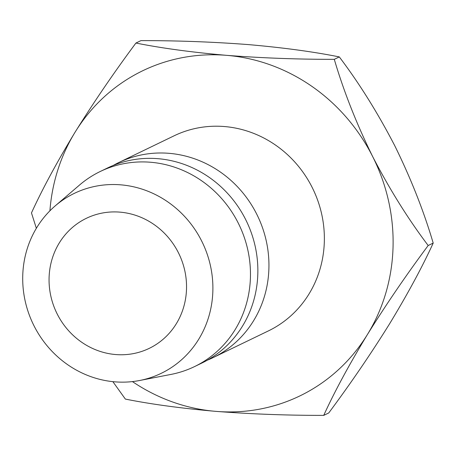 <?xml version="1.0" encoding="UTF-8"?>
<svg xmlns="http://www.w3.org/2000/svg" width="456" height="456" viewBox="0 0 456 456"><rect width="100%" height="100%" fill="white"/><g stroke="black" fill="none" stroke-linecap="round" stroke-linejoin="round"><path stroke-width="0.68" d="M119.917 212.131A72.23 67.904 64.2 0 1 184.857 270.995A72.23 67.904 64.2 0 1 149.226 348.373A72.23 67.904 64.2 0 1 115.687 354.546A72.23 67.904 64.2 0 1 50.741 295.676A72.23 67.904 64.2 0 1 86.378 218.299A72.23 67.904 64.2 0 1 119.917 212.131M207.337 360.189A108.346 101.859 -115.8 0 0 212.963 357.686L268.385 330.913A108.346 101.859 -115.8 0 0 321.839 214.844A108.346 101.859 -115.8 0 0 224.42 126.54A108.346 101.859 -115.8 0 0 174.118 135.797L118.697 162.575A108.346 101.859 -115.8 0 0 113.242 165.431M212.963 357.686A108.346 101.859 -115.8 0 0 266.418 241.623A108.346 101.859 -115.8 0 0 168.999 153.319A108.346 101.859 -115.8 0 0 118.697 162.575M139.57 380.509L170.966 374.422A108.346 101.859 -115.8 0 0 194.495 366.613L201.883 363.044A108.346 101.859 -115.8 0 0 255.331 246.975A108.346 101.859 -115.8 0 0 157.918 158.677A108.346 101.859 -115.8 0 0 107.61 167.933L100.223 171.502A108.346 101.859 -115.8 0 0 79.481 185.079L55.204 205.89A99.921 93.936 -115.8 0 0 28.272 312.115A99.921 93.936 -115.8 0 0 114.878 381.843A99.921 93.936 -115.8 0 0 139.57 380.509A99.921 93.936 -115.8 0 0 212.422 278.228A99.921 93.936 -115.8 0 0 120.726 184.834A99.921 93.936 -115.8 0 0 55.204 205.89M194.495 366.613A108.346 101.859 -115.8 0 0 247.944 250.549A108.346 101.859 -115.8 0 0 150.526 162.245A108.346 101.859 -115.8 0 0 100.223 171.502M112.86 381.655L125.366 399.085C151.118 404.238 181.317 408.337 215.967 411.375C251.376 414.088 287.291 415.427 323.72 415.382C334.618 391.527 349.171 364.595 367.376 334.59C386.05 304.597 406.313 274.905 428.178 245.51C408.205 219.119 389.698 189.468 372.66 156.568C356.495 123.713 343.704 91.308 334.288 59.343C297.779 59.383 261.864 58.043 226.535 55.336A180.576 169.763 64.2 0 1 372.66 156.568A180.576 169.763 64.2 0 1 367.376 334.59A180.576 169.763 64.2 0 1 215.967 411.375A180.576 169.763 64.2 0 1 132.434 381.598M323.72 415.382L328.742 412.959C350.601 383.564 370.87 353.867 389.544 323.88C407.744 293.869 422.296 266.942 433.2 243.082C423.778 211.122 410.987 178.712 394.828 145.857C377.79 112.957 359.282 83.305 339.304 56.914C313.62 51.767 283.421 47.669 248.702 44.625C213.374 41.912 177.452 40.578 140.95 40.618L135.928 43.041C161.618 48.188 191.816 52.286 226.535 55.336A180.576 169.763 -115.8 0 0 75.126 132.12C57.108 161.794 42.556 188.727 31.47 212.918L36.355 228.291M49.915 210.809A180.576 169.763 64.2 0 1 75.126 132.12C94.044 101.768 114.308 72.076 135.928 43.041M433.2 243.082L428.178 245.51M339.304 56.914L334.288 59.343"/></g></svg>
